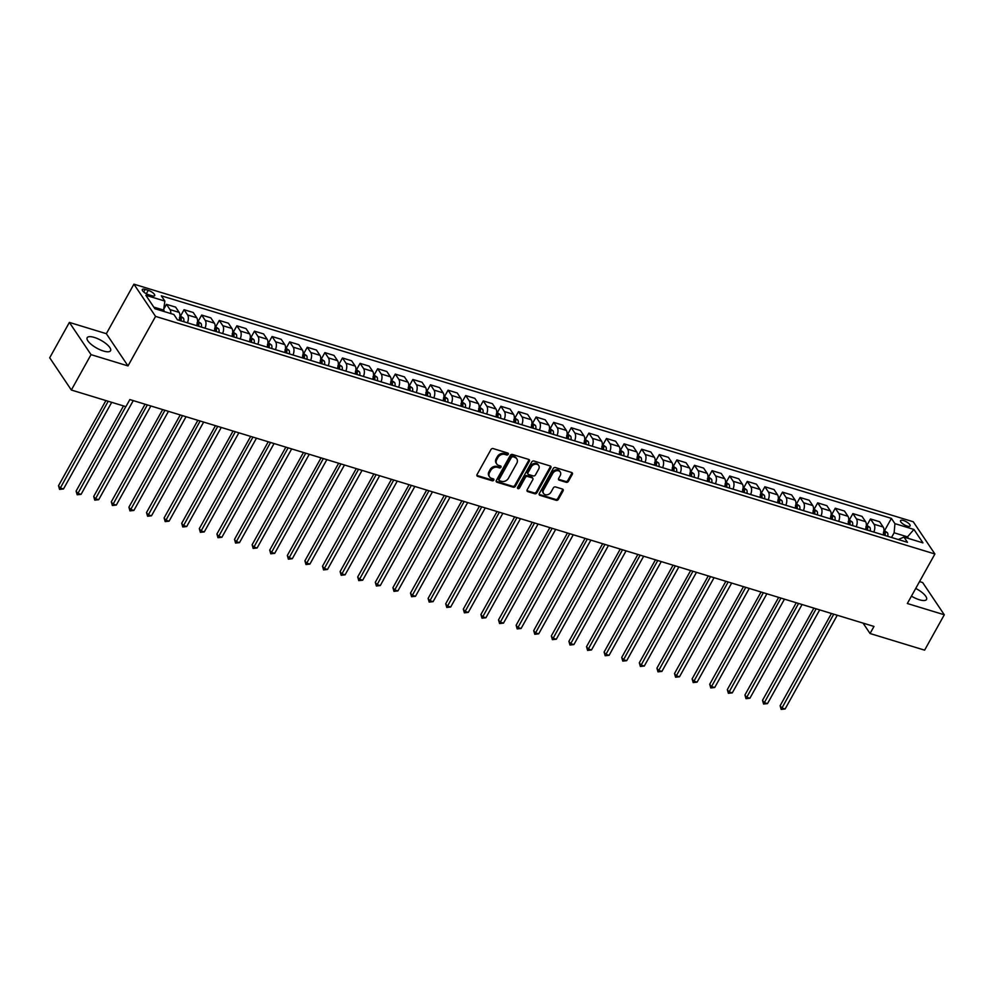 <?xml version="1.0" encoding="UTF-8"?>
<svg xmlns="http://www.w3.org/2000/svg" width="994" height="994" viewBox="0 0 994 994"><rect width="100%" height="100%" fill="white"/><g stroke="black" fill="none" stroke-linecap="round" stroke-linejoin="round"><path stroke-width="1.49" d="M508.232 454.32A1.18 0.932 146.1 0 0 507.81 453.053L493.123 448.58A1.69 1.329 146.1 0 0 490.961 449.549L477.058 474.536A1.69 1.329 146.1 0 0 477.667 476.35L492.353 480.823A1.18 0.932 146.1 0 0 493.434 478.884L491.533 478.3A5.392 4.262 146.1 0 1 489.533 476.871A5.392 4.262 146.1 0 1 489.582 472.51L490.738 470.435A5.392 4.262 146.1 0 1 497.634 467.329L499.535 467.913A1.18 0.932 146.1 0 0 500.616 465.975L498.715 465.391A5.392 4.262 146.1 0 1 496.714 463.949A5.392 4.262 146.1 0 1 496.764 459.601L497.932 457.513A5.392 4.262 146.1 0 1 504.828 454.42L506.729 455.003A1.18 0.932 146.1 0 0 508.232 454.32M496.714 463.949L496.13 463.08A5.392 4.262 146.1 0 1 496.18 458.731L497.348 456.644A5.392 4.262 146.1 0 1 504.244 453.55L506.145 454.121A1.18 0.932 146.1 0 0 507.785 453.053M476.859 475.393A1.69 1.329 146.1 0 0 477.083 475.48L491.769 479.953A1.18 0.932 146.1 0 0 493.409 478.872M489.533 476.871L488.949 475.989A5.392 4.262 146.1 0 1 488.998 471.641L490.154 469.553A5.392 4.262 146.1 0 1 497.05 466.459L498.951 467.043A1.18 0.932 146.1 0 0 500.591 465.962M911.436 596.139A13.382 4.436 29.1 0 0 919.388 599.767A13.382 4.436 29.1 0 0 926.52 599.481A13.382 4.436 29.1 0 0 915.735 588.436M94.306 337.426A13.382 4.436 29.1 0 0 87.174 337.712A13.382 4.436 29.1 0 0 91.386 344.52A13.382 4.436 29.1 0 0 103.426 351.019A13.382 4.436 29.1 0 0 110.558 350.733A13.382 4.436 29.1 0 0 106.346 343.924A13.382 4.436 29.1 0 0 94.306 337.426M903.447 520.508A5.492 1.814 29.1 0 0 900.527 520.62A5.492 1.814 29.1 0 0 902.254 523.416A5.492 1.814 29.1 0 0 907.199 526.074A5.492 1.814 29.1 0 0 910.119 525.963A5.492 1.814 29.1 0 0 908.392 523.167A5.492 1.814 29.1 0 0 903.447 520.508M566.245 482.326A1.69 1.329 146.1 0 0 568.394 481.357L572.308 474.337A1.69 1.329 146.1 0 0 571.699 472.535L555.385 467.553A1.69 1.329 146.1 0 0 553.236 468.522L539.32 493.521A1.69 1.329 146.1 0 0 539.928 495.335L556.23 500.305A1.69 1.329 146.1 0 0 558.392 499.336L563.101 490.862A1.69 1.329 146.1 0 0 562.492 489.06L555.522 486.923A1.69 1.329 146.1 0 0 553.36 487.892L551.024 492.092A4.51 3.566 146.1 0 1 547.284 494.776A4.51 3.566 146.1 0 1 543.581 493.484A4.51 3.566 146.1 0 1 543.631 489.843L552.788 473.392A4.51 3.566 146.1 0 1 556.528 470.709A4.51 3.566 146.1 0 1 560.231 472.001A4.51 3.566 146.1 0 1 560.181 475.641L558.653 478.387A1.69 1.329 146.1 0 0 559.262 480.189L566.245 482.326L565.661 481.444A1.69 1.329 146.1 0 0 567.81 480.487L571.712 473.467A1.69 1.329 146.1 0 0 571.91 472.622M907.336 603.507L944.3 614.777L924.619 650.151L870.048 633.513L873.987 626.444L129.841 399.576L125.903 406.658L71.344 390.021L91.038 354.647L127.99 365.916L155.561 316.403L934.907 553.993L907.336 603.507M529.317 461.241A1.69 1.329 146.1 0 0 528.709 459.427L512.407 454.457A1.69 1.329 146.1 0 0 510.245 455.426L496.329 480.425A1.69 1.329 146.1 0 0 496.938 482.227L513.252 487.197A1.69 1.329 146.1 0 0 515.401 486.24L529.317 461.241L528.733 460.371A1.69 1.329 146.1 0 0 528.932 459.514M533.89 461.005L550.204 465.975A1.69 1.329 146.1 0 1 550.813 467.789L536.897 492.788A1.69 1.329 146.1 0 1 534.747 493.757L527.764 491.62A1.69 1.329 146.1 0 1 527.155 489.818L532.796 479.68A1.69 1.329 146.1 0 0 532.188 477.865L527.553 476.461A1.69 1.329 146.1 0 0 525.404 477.418L519.527 487.979A1.18 0.932 146.1 0 1 517.588 487.383L531.74 461.974A1.69 1.329 146.1 0 1 533.89 461.005M148.777 294.796L151.871 295.74A5.318 1.764 29.1 0 0 154.704 295.628A5.318 1.764 29.1 0 0 153.026 292.919A5.318 1.764 29.1 0 0 148.243 290.335L145.149 289.391A5.318 1.764 29.1 0 0 142.316 289.502A5.318 1.764 29.1 0 0 143.993 292.211A5.318 1.764 29.1 0 0 148.777 294.796M155.561 316.403L133.904 284.172L913.25 521.763L934.907 553.993M884.648 530.51L891.394 518.383L161.326 295.814L164.867 301.083L145.857 295.293L154.865 308.712L173.875 314.502L177.417 319.77L907.485 542.339L903.944 537.071L898.29 539.543M891.394 518.383L894.935 523.652L913.946 529.454L922.954 542.873L903.944 537.071M127.99 365.916L106.346 333.686L69.381 322.416L91.038 354.647M69.381 322.416L49.7 357.79L71.344 390.021M944.3 614.777L922.656 582.546L919.537 581.589M106.346 333.686L133.904 284.172M863.065 623.114L870.048 633.513M164.867 301.083L163.451 311.321M164.06 310.227L153.784 307.096M906.888 537.965L907.497 536.872L894.128 532.796L891.519 537.481M908.578 538.487L907.497 536.872L913.946 529.454M164.221 308.364L166.47 304.338L170.011 309.606A6.859 3.529 107 0 1 170.757 313.557M179.541 318.54A4.548 2.336 107 0 1 179.392 320.366L178.97 320.242A6.859 3.529 107 0 0 179.156 312.389L175.627 307.121L166.47 304.338M180.635 315.881L184.064 309.706L187.605 314.974A6.859 3.529 107 0 1 187.419 322.826M197.135 323.907A4.548 2.336 107 0 1 196.986 325.734L196.576 325.61A6.859 3.529 107 0 0 196.762 317.757L193.221 312.489L184.064 309.706M198.228 321.248L201.67 315.061L205.211 320.341A6.859 3.529 107 0 1 205.025 328.194M214.741 329.275A4.548 2.336 107 0 1 214.592 331.101L214.17 330.977A6.859 3.529 107 0 0 214.356 323.125L210.827 317.856L201.67 315.061M215.835 326.616L219.276 320.428L222.805 325.697A6.859 3.529 107 0 1 222.619 333.549M232.335 334.643A4.548 2.336 107 0 1 232.186 336.469L231.776 336.332A6.859 3.529 107 0 0 231.962 328.492L228.421 323.224L219.276 320.428M233.428 331.971L236.87 325.796L240.411 331.064A6.859 3.529 107 0 1 240.225 338.917M249.941 339.998A4.548 2.336 107 0 1 249.792 341.824L249.37 341.7A6.859 3.529 107 0 0 249.569 333.86L246.027 328.592L236.87 325.796M251.035 337.339L254.476 331.164L258.005 336.432A6.859 3.529 107 0 1 257.819 344.284M267.535 345.365A4.548 2.336 107 0 1 267.386 347.192L266.976 347.068A6.859 3.529 107 0 0 267.162 339.227L263.621 333.947L254.476 331.164M268.628 342.706L272.07 336.531L275.611 341.799A6.859 3.529 107 0 1 275.425 349.652M285.141 350.733A4.548 2.336 107 0 1 284.992 352.559L284.582 352.435A6.859 3.529 107 0 0 284.769 344.595L281.227 339.314L272.07 336.531M286.235 348.074L289.676 341.899L293.218 347.167A6.859 3.529 107 0 1 293.019 355.02M302.748 356.101A4.548 2.336 107 0 1 302.586 357.927L302.176 357.803A6.859 3.529 107 0 0 302.362 349.95L298.821 344.682L289.676 341.899M303.829 353.442L307.27 347.254L310.811 352.535A6.859 3.529 107 0 1 310.625 360.387M320.341 361.468A4.548 2.336 107 0 1 320.192 363.295L319.782 363.17A6.859 3.529 107 0 0 319.969 355.318L316.427 350.05L307.27 347.254M321.435 358.809L324.876 352.621L328.418 357.902A6.859 3.529 107 0 1 328.219 365.755M337.948 366.836A4.548 2.336 107 0 1 337.798 368.662L337.376 368.526A6.859 3.529 107 0 0 337.562 360.685L334.021 355.417L324.876 352.621M339.029 364.164L342.47 357.989L346.011 363.257A6.859 3.529 107 0 1 345.825 371.11M354.97 373.906A6.859 3.529 107 0 0 355.169 366.053L351.627 360.785L342.47 357.989M356.635 369.532L360.077 363.357L363.618 368.625A6.859 3.529 107 0 1 363.419 376.477M373.148 377.558A4.548 2.336 107 0 1 372.998 379.385L372.576 379.261A6.859 3.529 107 0 0 372.762 371.421L369.221 366.152L360.077 363.357M374.229 374.9L377.67 368.724L381.211 373.993A6.859 3.529 107 0 1 381.025 381.845M390.17 384.641A6.859 3.529 107 0 0 390.369 376.788L386.828 371.507L377.67 368.724M391.835 380.267L395.277 374.092L398.818 379.36A6.859 3.529 107 0 1 398.619 387.213M408.348 388.294A4.548 2.336 107 0 1 408.199 390.12L407.776 389.996A6.859 3.529 107 0 0 407.962 382.143L404.421 376.875L395.277 374.092M409.441 385.635L412.87 379.459L416.411 384.728A6.859 3.529 107 0 1 416.225 392.58M425.941 393.661A4.548 2.336 107 0 1 425.792 395.488L425.382 395.363A6.859 3.529 107 0 0 425.569 387.511L422.028 382.243L412.87 379.459M427.035 391.002L430.477 384.815L434.018 390.095A6.859 3.529 107 0 1 433.819 397.948M443.548 399.029A4.548 2.336 107 0 1 443.399 400.855L442.976 400.731A6.859 3.529 107 0 0 443.162 392.878L439.621 387.61L430.477 384.815M444.641 396.37L448.07 390.182L451.611 395.45A6.859 3.529 107 0 1 451.425 403.303M461.141 404.396A4.548 2.336 107 0 1 460.992 406.223L460.582 406.086A6.859 3.529 107 0 0 460.769 398.246L457.228 392.978L448.07 390.182M462.235 401.725L465.677 395.55L469.218 400.818A6.859 3.529 107 0 1 469.019 408.671M478.748 409.752A4.548 2.336 107 0 1 478.599 411.578L478.176 411.454A6.859 3.529 107 0 0 478.362 403.614L474.834 398.346L465.677 395.55M479.841 407.093L483.27 400.917L486.811 406.186A6.859 3.529 107 0 1 486.625 414.038M495.782 416.834A6.859 3.529 107 0 0 495.969 408.981L492.428 403.701L483.27 400.917M497.435 412.46L500.877 406.285L504.418 411.553A6.859 3.529 107 0 1 504.231 419.406M513.948 420.487A4.548 2.336 107 0 1 513.799 422.313L513.376 422.189A6.859 3.529 107 0 0 513.563 414.349L510.034 409.068L500.877 406.285M515.041 417.828L518.483 411.653L522.012 416.921A6.859 3.529 107 0 1 521.825 424.773M531.542 425.854A4.548 2.336 107 0 1 531.392 427.681L530.982 427.557A6.859 3.529 107 0 0 531.169 419.704L527.628 414.436L518.483 411.653M532.635 423.195L536.077 417.008L539.618 422.288A6.859 3.529 107 0 1 539.431 430.141M549.148 431.222A4.548 2.336 107 0 1 548.999 433.049L548.576 432.924A6.859 3.529 107 0 0 548.775 425.072L545.234 419.803L536.077 417.008M550.241 428.563L553.683 422.375L557.212 427.644A6.859 3.529 107 0 1 557.025 435.509M566.754 436.59A4.548 2.336 107 0 1 566.592 438.416L566.182 438.279A6.859 3.529 107 0 0 566.369 430.439L562.828 425.171L553.683 422.375M567.835 433.918L571.277 427.743L574.818 433.011A6.859 3.529 107 0 1 574.631 440.864M584.348 441.945A4.548 2.336 107 0 1 584.199 443.771L583.789 443.647A6.859 3.529 107 0 0 583.975 435.807L580.434 430.539L571.277 427.743M585.441 439.286L588.883 433.111L592.424 438.379A6.859 3.529 107 0 1 592.225 446.231M601.954 447.312A4.548 2.336 107 0 1 601.792 449.139L601.382 449.015A6.859 3.529 107 0 0 601.569 441.174L598.028 435.906L588.883 433.111M603.035 444.653L606.477 438.478L610.018 443.746A6.859 3.529 107 0 1 609.831 451.599M618.976 454.395A6.859 3.529 107 0 0 619.175 446.542L615.634 441.261L606.477 438.478M620.641 450.021L624.083 443.846L627.624 449.114A6.859 3.529 107 0 1 627.425 456.967M637.154 458.048A4.548 2.336 107 0 1 637.005 459.874L636.582 459.75A6.859 3.529 107 0 0 636.769 451.897L633.228 446.629L624.083 443.846M638.235 455.389L641.677 449.201L645.218 454.482A6.859 3.529 107 0 1 645.031 462.334M654.748 463.415A4.548 2.336 107 0 1 654.599 465.242L654.189 465.117A6.859 3.529 107 0 0 654.375 457.265L650.834 451.997L641.677 449.201M655.841 460.756L659.283 454.569L662.824 459.849A6.859 3.529 107 0 1 662.625 467.702M672.354 468.783A4.548 2.336 107 0 1 672.205 470.609L671.782 470.485A6.859 3.529 107 0 0 671.969 462.632L668.428 457.364L659.283 454.569M673.435 466.124L676.877 459.936L680.418 465.204A6.859 3.529 107 0 1 680.231 473.057M689.376 475.853A6.859 3.529 107 0 0 689.575 468L686.034 462.732L676.877 459.936M691.041 471.479L694.483 465.304L698.024 470.572A6.859 3.529 107 0 1 697.825 478.425M707.554 479.506A4.548 2.336 107 0 1 707.405 481.332L706.982 481.208A6.859 3.529 107 0 0 707.169 473.368L703.628 468.099L694.483 465.304M708.647 476.847L712.077 470.671L715.618 475.94A6.859 3.529 107 0 1 715.431 483.792M725.148 484.873A4.548 2.336 107 0 1 724.999 486.7L724.589 486.575A6.859 3.529 107 0 0 724.775 478.735L721.234 473.455L712.077 470.671M726.241 482.214L729.683 476.039L733.224 481.307A6.859 3.529 107 0 1 733.025 489.16M742.754 490.241A4.548 2.336 107 0 1 742.605 492.067L742.183 491.943A6.859 3.529 107 0 0 742.369 484.09L738.828 478.822L729.683 476.039M743.847 487.582L747.277 481.407L750.818 486.675A6.859 3.529 107 0 1 750.632 494.527M760.348 495.608A4.548 2.336 107 0 1 760.199 497.435L759.789 497.311A6.859 3.529 107 0 0 759.975 489.458L756.434 484.19L747.277 481.407M761.441 492.949L764.883 486.762L768.424 492.042A6.859 3.529 107 0 1 768.225 499.895M777.954 500.976A4.548 2.336 107 0 1 777.805 502.802L777.383 502.678A6.859 3.529 107 0 0 777.569 494.826L774.04 489.557L764.883 486.762M779.048 498.317L782.477 492.129L786.018 497.398A6.859 3.529 107 0 1 785.832 505.263M795.548 506.344A4.548 2.336 107 0 1 795.399 508.17L794.989 508.033A6.859 3.529 107 0 0 795.175 500.193L791.634 494.925L782.477 492.129M796.641 503.672L800.083 497.497L803.624 502.765A6.859 3.529 107 0 1 803.438 510.618M813.154 511.699A4.548 2.336 107 0 1 813.005 513.525L812.583 513.401A6.859 3.529 107 0 0 812.769 505.561L809.24 500.293L800.083 497.497M814.248 509.04L817.689 502.865L821.218 508.133A6.859 3.529 107 0 1 821.032 515.985M830.189 518.781A6.859 3.529 107 0 0 830.375 510.928L826.834 505.66L817.689 502.865M831.841 514.407L835.283 508.232L838.824 513.5A6.859 3.529 107 0 1 838.638 521.353M848.354 522.434A4.548 2.336 107 0 1 848.205 524.26L847.783 524.136A6.859 3.529 107 0 0 847.981 516.296L844.44 511.015L835.283 508.232M849.448 519.775L852.889 513.6L856.418 518.868A6.859 3.529 107 0 1 856.232 526.721M865.96 527.802A4.548 2.336 107 0 1 865.799 529.628L865.389 529.504A6.859 3.529 107 0 0 865.575 521.651L862.034 516.383L852.889 513.6M867.041 525.143L870.483 518.955L874.024 524.236A6.859 3.529 107 0 1 873.838 532.088M883.554 533.169A4.548 2.336 107 0 1 883.405 534.996L882.995 534.871A6.859 3.529 107 0 0 883.181 527.019L879.64 521.751L870.483 518.955M894.128 532.796L894.935 523.652M496.143 481.27A1.69 1.329 146.1 0 0 496.354 481.357L512.668 486.327A1.69 1.329 146.1 0 0 514.817 485.358L528.733 460.371M512.842 456.867A1.18 0.932 146.1 0 0 511.326 457.538L499.125 479.481A1.18 0.932 146.1 0 0 499.547 480.748L501.548 481.357A5.392 4.262 146.1 0 0 508.443 478.263L516.793 463.266A5.392 4.262 146.1 0 0 516.843 458.917A5.392 4.262 146.1 0 0 514.842 457.476L512.258 455.998A1.18 0.932 146.1 0 0 510.742 456.668L511.326 457.538M499.112 480.437L498.528 479.568A1.18 0.932 146.1 0 1 498.528 478.611L510.742 456.668M516.843 458.917L516.259 458.048A5.392 4.262 146.1 0 0 514.258 456.606L514.842 457.476M512.258 455.998L514.258 456.606M526.957 490.663A1.69 1.329 146.1 0 0 527.18 490.75L534.163 492.887A1.69 1.329 146.1 0 0 536.313 491.918L550.229 466.919A1.69 1.329 146.1 0 0 550.428 466.074M532.809 478.313L532.225 477.443A1.69 1.329 146.1 0 0 531.604 476.996L526.969 475.579A1.69 1.329 146.1 0 0 524.82 476.548L518.943 487.11L519.527 487.979M517.464 487.793A1.18 0.932 146.1 0 0 518.943 487.11M538.649 469.156A4.51 3.566 146.1 0 0 538.698 465.515A4.51 3.566 146.1 0 0 534.996 464.235A4.51 3.566 146.1 0 0 531.256 466.907L528.025 472.697A1.69 1.329 146.1 0 0 528.634 474.511L533.269 475.927A1.69 1.329 146.1 0 0 535.431 474.958L538.649 469.156M538.698 465.515L538.114 464.645A4.51 3.566 146.1 0 0 534.412 463.353A4.51 3.566 146.1 0 0 530.672 466.037L531.256 466.907M528.013 474.063L527.429 473.194A1.69 1.329 146.1 0 1 527.441 471.827L530.672 466.037M558.454 479.232A1.69 1.329 146.1 0 0 558.678 479.319L565.661 481.444M560.231 472.001L559.647 471.131A4.51 3.566 146.1 0 0 555.944 469.839A4.51 3.566 146.1 0 0 552.204 472.51L552.788 473.392M543.581 493.484L542.997 492.614A4.51 3.566 146.1 0 1 543.047 488.973L552.204 472.51M539.121 494.378A1.69 1.329 146.1 0 0 539.344 494.465L555.646 499.435A1.69 1.329 146.1 0 0 557.808 498.466L562.517 489.992A1.69 1.329 146.1 0 0 562.716 489.147M164.519 311.656L163.662 310.936M105.911 400.557L58.509 485.731L59.975 487.905L63.492 488.973L111.713 402.334M108.197 401.253L59.565 489.408L58.509 485.731M63.492 488.973L59.565 489.408M179.939 315.67L183.43 318.117A4.548 2.336 107 0 1 183.753 321.696L181.082 320.888A4.548 2.336 -73 0 0 181.094 318.13L179.405 317.62M123.517 405.925L76.103 491.098L77.569 493.272L81.086 494.341L133.258 400.619M181.094 318.13L179.964 320.167A2.311 1.193 107 0 1 179.939 320.54M125.803 406.621L77.159 494.776L76.103 491.098M81.086 494.341L77.159 494.776M197.533 321.037L201.024 323.485A4.548 2.336 107 0 1 201.36 327.063L198.676 326.243A4.548 2.336 -73 0 0 198.701 323.497L197.011 322.975M145.049 404.21L93.709 496.453L95.175 498.64L98.692 499.709L150.852 405.987M198.701 323.497L197.557 325.535A2.311 1.193 107 0 1 197.545 325.908M147.336 404.918L94.765 500.144L93.709 496.453M98.692 499.709L94.765 500.144M215.139 326.392L218.63 328.852A4.548 2.336 107 0 1 218.953 332.431L216.282 331.611A4.548 2.336 -73 0 0 216.294 328.865L214.605 328.343M162.656 409.578L111.303 501.821L112.769 503.995L116.298 505.076L168.458 411.354M216.294 328.865L215.164 330.903A2.311 1.193 107 0 1 215.139 331.275M164.942 410.273L112.359 505.511L111.303 501.821M116.298 505.076L112.359 505.511M232.733 331.76L236.224 334.22A4.548 2.336 107 0 1 236.56 337.798L233.876 336.978A4.548 2.336 -73 0 0 233.901 334.232L232.211 333.711M180.249 414.945L128.909 507.188L130.376 509.363L133.892 510.444L186.052 416.722M233.901 334.232L232.758 336.258A2.311 1.193 107 0 1 232.745 336.643M182.536 415.641L129.965 510.879L128.909 507.188M133.892 510.444L129.965 510.879M250.339 337.128L253.83 339.575A4.548 2.336 107 0 1 254.153 343.166L251.482 342.346A4.548 2.336 -73 0 0 251.494 339.588L249.805 339.078M197.856 420.313L146.516 512.556L147.969 514.73L151.498 515.811L203.658 422.077M251.494 339.588L250.364 341.625A2.311 1.193 107 0 1 250.339 342.011M200.142 421.009L147.572 516.246L146.516 512.556M151.498 515.811L147.572 516.246M267.933 342.495L271.437 344.943A4.548 2.336 107 0 1 271.76 348.521L269.076 347.714A4.548 2.336 -73 0 0 269.101 344.955L267.411 344.446M215.45 425.68L164.109 517.924L165.576 520.098L169.092 521.167L221.264 427.445M269.101 344.955L267.97 346.993A2.311 1.193 107 0 1 267.945 347.378M217.736 426.376L165.166 521.601L164.109 517.924M169.092 521.167L165.166 521.601M285.539 347.863L289.03 350.31A4.548 2.336 107 0 1 289.353 353.889L289.353 353.901M233.056 431.048L181.716 523.291L183.169 525.466L186.698 526.534L238.858 432.812M289.353 353.889L286.682 353.081A4.548 2.336 -73 0 0 286.694 350.323L285.005 349.813M286.694 350.323L285.564 352.361A2.311 1.193 107 0 1 285.539 352.733M235.342 431.744L182.772 526.969L181.716 523.291M186.698 526.534L182.772 526.969M303.133 353.23L306.637 355.678A4.548 2.336 107 0 1 306.96 359.256L304.276 358.436A4.548 2.336 -73 0 0 304.301 355.69L302.611 355.181M250.65 436.416L199.309 528.646L200.776 530.833L204.292 531.902L256.464 438.18M304.301 355.69L303.17 357.728A2.311 1.193 107 0 1 303.145 358.101M252.936 437.111L200.366 532.337L199.309 528.646M204.292 531.902L200.366 532.337M320.739 358.598L324.23 361.046A4.548 2.336 107 0 1 324.553 364.624L321.882 363.804A4.548 2.336 -73 0 0 321.894 361.058L320.205 360.536M268.256 441.771L216.916 534.014L218.369 536.201L221.898 537.269L274.058 443.548M321.894 361.058L320.764 363.096A2.311 1.193 107 0 1 320.751 363.469M270.542 442.479L217.972 537.704L216.916 534.014M221.898 537.269L217.972 537.704M338.333 363.953L341.837 366.413A4.548 2.336 107 0 1 342.16 369.992L339.476 369.172A4.548 2.336 -73 0 0 339.501 366.426L337.811 365.904M285.85 447.138L234.509 539.382L235.976 541.556L239.492 542.637L291.664 448.915M339.501 366.426L338.37 368.463A2.311 1.193 107 0 1 338.345 368.836M288.136 447.834L235.566 543.072L234.509 539.382M239.492 542.637L235.566 543.072M355.939 369.321L359.43 371.781A4.548 2.336 107 0 1 359.753 375.359L357.082 374.539A4.548 2.336 -73 0 0 357.094 371.793L355.405 371.271M303.456 452.506L252.116 544.749L253.569 546.924L257.098 548.005L309.258 454.283M355.541 372.191A4.548 2.336 107 0 1 355.392 374.017L355.392 374.03M357.094 371.793L355.964 373.819A2.311 1.193 107 0 1 355.951 374.204M305.742 453.202L253.172 548.439L252.116 544.749M257.098 548.005L253.172 548.439M373.545 374.688L377.037 377.136A4.548 2.336 107 0 1 377.36 380.714L374.688 379.907A4.548 2.336 -73 0 0 374.701 377.148L373.011 376.639M321.05 457.874L269.709 550.117L271.176 552.291L274.692 553.36L326.864 459.638M374.701 377.148L373.57 379.186A2.311 1.193 107 0 1 373.545 379.571M323.336 458.569L270.766 553.795L269.709 550.117M274.692 553.36L270.766 553.795M391.139 380.056L394.63 382.504A4.548 2.336 107 0 1 394.953 386.082L392.282 385.274A4.548 2.336 -73 0 0 392.295 382.516L390.605 382.007M338.656 463.241L287.316 555.484L288.769 557.659L292.298 558.727L344.458 465.006M390.741 382.926A4.548 2.336 107 0 1 390.592 384.753L390.182 384.628M392.295 382.516L391.164 384.554A2.311 1.193 107 0 1 391.151 384.939M340.942 463.937L288.372 559.162L287.316 555.484M292.298 558.727L288.372 559.162M408.745 385.423L412.237 387.871A4.548 2.336 107 0 1 412.56 391.45L409.888 390.63A4.548 2.336 -73 0 0 409.901 387.884L408.211 387.374M356.25 468.609L304.909 560.84L306.376 563.026L309.892 564.095L362.064 470.373M409.901 387.884L408.77 389.921A2.311 1.193 107 0 1 408.745 390.294M358.536 469.305L305.966 564.53L304.909 560.84M309.892 564.095L305.966 564.53M426.339 390.791L429.83 393.239A4.548 2.336 107 0 1 430.153 396.817L430.153 396.83M373.856 473.964L322.516 566.207L323.982 568.394L327.498 569.463L379.658 475.741M430.153 396.817L427.482 395.997A4.548 2.336 -73 0 0 427.495 393.251L425.805 392.729M427.495 393.251L426.364 395.289A2.311 1.193 107 0 1 426.351 395.662M376.142 474.672L323.572 569.897L322.516 566.207M327.498 569.463L323.572 569.897M443.945 396.146L447.437 398.606A4.548 2.336 107 0 1 447.76 402.185L445.088 401.365A4.548 2.336 -73 0 0 445.101 398.619L443.411 398.097M391.45 479.332L340.11 571.575L341.576 573.749L345.092 574.83L397.265 481.108M445.101 398.619L443.97 400.657A2.311 1.193 107 0 1 443.945 401.029M393.736 480.027L341.166 575.265L340.11 571.575M345.092 574.83L341.166 575.265M461.539 401.514L465.03 403.974A4.548 2.336 107 0 1 465.366 407.552L462.682 406.732A4.548 2.336 -73 0 0 462.707 403.986L461.017 403.465M409.056 484.699L357.716 576.942L359.182 579.117L362.698 580.198L414.858 486.476M462.707 403.986L461.564 406.012A2.311 1.193 107 0 1 461.551 406.397M411.342 485.395L358.772 580.633L357.716 576.942M362.698 580.198L358.772 580.633M479.145 406.881L482.637 409.329A4.548 2.336 107 0 1 482.96 412.92L480.288 412.1A4.548 2.336 -73 0 0 480.301 409.342L478.611 408.832M426.65 490.067L375.31 582.31L376.776 584.484L380.292 585.565L432.465 491.831M480.301 409.342L479.17 411.379A2.311 1.193 107 0 1 479.145 411.764M428.948 490.763L376.366 586L375.31 582.31M380.292 585.565L376.366 586M496.739 412.249L500.231 414.697A4.548 2.336 107 0 1 500.566 418.275L497.882 417.468A4.548 2.336 -73 0 0 497.907 414.709L496.217 414.2M444.256 495.434L392.916 587.678L394.382 589.852L397.898 590.921L450.058 497.199M496.341 415.119A4.548 2.336 107 0 1 496.192 416.946L496.192 416.958M497.907 414.709L496.764 416.747A2.311 1.193 107 0 1 496.751 417.132M446.542 496.13L393.972 591.355L392.916 587.678M397.898 590.921L393.972 591.355M514.345 417.617L517.837 420.064A4.548 2.336 107 0 1 518.16 423.643L515.488 422.835A4.548 2.336 -73 0 0 515.501 420.077L513.811 419.567M461.862 500.802L410.51 593.045L411.976 595.22L415.504 596.288L467.665 502.566M515.501 420.077L514.37 422.115A2.311 1.193 107 0 1 514.345 422.487M464.148 501.498L411.566 596.723L410.51 593.045M415.504 596.288L411.566 596.723M531.939 422.984L535.431 425.432A4.548 2.336 107 0 1 535.766 429.01L533.082 428.19A4.548 2.336 -73 0 0 533.107 425.444L531.417 424.935M479.456 506.17L428.116 598.4L429.582 600.587L433.098 601.656L485.258 507.934M533.107 425.444L531.964 427.482A2.311 1.193 107 0 1 531.952 427.855M481.742 506.865L429.172 602.091L428.116 598.4M433.098 601.656L429.172 602.091M549.545 428.352L553.037 430.8A4.548 2.336 107 0 1 553.36 434.378L550.688 433.558A4.548 2.336 -73 0 0 550.701 430.812L549.011 430.29M497.062 511.525L445.722 603.768L447.176 605.955L450.704 607.023L502.865 513.302M550.701 430.812L549.57 432.85A2.311 1.193 107 0 1 549.545 433.222M499.348 512.221L446.778 607.458L445.722 603.768M450.704 607.023L446.778 607.458M567.139 433.707L570.643 436.167A4.548 2.336 107 0 1 570.966 439.746L568.282 438.926A4.548 2.336 -73 0 0 568.307 436.18L566.617 435.658M514.656 516.892L463.316 609.136L464.782 611.31L468.298 612.391L520.471 518.669M568.307 436.18L567.176 438.217A2.311 1.193 107 0 1 567.152 438.59M516.942 517.588L464.372 612.826L463.316 609.136M468.298 612.391L464.372 612.826M584.745 439.075L588.237 441.535A4.548 2.336 107 0 1 588.56 445.113L585.888 444.293A4.548 2.336 -73 0 0 585.901 441.547L584.211 441.025M532.262 522.26L480.922 614.503L482.376 616.678L485.904 617.759L538.065 524.037M585.901 441.547L584.77 443.572A2.311 1.193 107 0 1 584.745 443.958M534.548 522.956L481.978 618.193L480.922 614.503M485.904 617.759L481.978 618.193M602.339 444.442L605.843 446.89A4.548 2.336 107 0 1 606.166 450.468L603.482 449.661A4.548 2.336 -73 0 0 603.507 446.902L601.817 446.393M549.856 527.628L498.516 619.871L499.982 622.045L503.498 623.114L555.671 529.392M603.507 446.902L602.376 448.94A2.311 1.193 107 0 1 602.352 449.325M552.142 528.323L499.572 623.549L498.516 619.871M503.498 623.114L499.572 623.549M619.945 449.81L623.437 452.258A4.548 2.336 107 0 1 623.76 455.836L623.76 455.848M567.462 532.995L516.122 625.238L517.576 627.413L521.104 628.481L573.265 534.76M619.548 452.68A4.548 2.336 107 0 1 619.399 454.507L618.989 454.382M623.76 455.836L621.088 455.028A4.548 2.336 -73 0 0 621.101 452.27L619.411 451.761M621.101 452.27L619.97 454.308A2.311 1.193 107 0 1 619.958 454.68M569.748 533.691L517.178 628.916L516.122 625.238M521.104 628.481L517.178 628.916M637.539 455.177L641.043 457.625A4.548 2.336 107 0 1 641.366 461.204L638.695 460.384A4.548 2.336 -73 0 0 638.707 457.638L637.017 457.128M585.056 538.363L533.716 630.594L535.182 632.78L538.698 633.849L590.871 540.127M638.707 457.638L637.576 459.675A2.311 1.193 107 0 1 637.552 460.048M587.342 539.059L534.772 634.284L533.716 630.594M538.698 633.849L534.772 634.284M655.145 460.545L658.637 462.993A4.548 2.336 107 0 1 658.96 466.571L656.288 465.751A4.548 2.336 -73 0 0 656.301 463.005L654.611 462.483M602.662 543.718L551.322 635.961L552.776 638.148L556.305 639.217L608.465 545.495M656.301 463.005L655.17 465.043A2.311 1.193 107 0 1 655.158 465.416M604.948 544.426L552.378 639.651L551.322 635.961M556.305 639.217L552.378 639.651M672.752 465.9L676.243 468.36A4.548 2.336 107 0 1 676.566 471.939L673.895 471.119A4.548 2.336 -73 0 0 673.907 468.373L672.217 467.851M620.256 549.086L568.916 641.329L570.382 643.503L573.898 644.584L626.071 550.862M673.907 468.373L672.776 470.411A2.311 1.193 107 0 1 672.752 470.783M622.542 549.781L569.972 645.019L568.916 641.329M573.898 644.584L569.972 645.019M690.345 471.268L693.837 473.728A4.548 2.336 107 0 1 694.16 477.306L691.489 476.486A4.548 2.336 -73 0 0 691.501 473.74L689.811 473.219M637.862 554.453L586.522 646.696L587.988 648.871L591.505 649.952L643.665 556.23M689.948 474.138A4.548 2.336 107 0 1 689.799 475.977L689.389 475.84M691.501 473.74L690.37 475.766A2.311 1.193 107 0 1 690.358 476.151M640.148 555.149L587.578 650.387L586.522 646.696M591.505 649.952L587.578 650.387M707.952 476.635L711.443 479.083A4.548 2.336 107 0 1 711.766 482.662L709.095 481.854A4.548 2.336 -73 0 0 709.107 479.096L707.417 478.586M655.456 559.821L604.116 652.064L605.582 654.238L609.098 655.319L661.271 561.585M709.107 479.096L707.976 481.133A2.311 1.193 107 0 1 707.952 481.518M657.742 560.517L605.172 655.742L604.116 652.064M609.098 655.319L605.172 655.742M725.545 482.003L729.037 484.451A4.548 2.336 107 0 1 729.36 488.029L726.689 487.222A4.548 2.336 -73 0 0 726.701 484.463L725.011 483.954M673.062 565.188L621.722 657.432L623.188 659.606L626.705 660.675L678.865 566.953M726.701 484.463L725.57 486.501A2.311 1.193 107 0 1 725.558 486.886M675.348 565.884L622.778 661.109L621.722 657.432M626.705 660.675L622.778 661.109M743.152 487.371L746.643 489.818A4.548 2.336 107 0 1 746.966 493.397L744.295 492.589A4.548 2.336 -73 0 0 744.307 489.831L742.617 489.321M690.656 570.556L639.316 662.799L640.782 664.974L644.298 666.042L696.471 572.32M744.307 489.831L743.177 491.868A2.311 1.193 107 0 1 743.152 492.241M692.942 571.252L640.372 666.477L639.316 662.799M644.298 666.042L640.372 666.477M760.745 492.738L764.237 495.186A4.548 2.336 107 0 1 764.572 498.764L764.56 498.777M708.262 575.924L656.922 668.154L658.388 670.341L661.905 671.41L714.065 577.688M764.572 498.764L761.889 497.944A4.548 2.336 -73 0 0 761.913 495.198L760.224 494.689M761.913 495.198L760.77 497.236A2.311 1.193 107 0 1 760.758 497.609M710.548 576.619L657.978 671.845L656.922 668.154M661.905 671.41L657.978 671.845M778.352 498.106L781.843 500.554A4.548 2.336 107 0 1 782.166 504.132L779.495 503.312A4.548 2.336 -73 0 0 779.507 500.566L777.817 500.044M725.869 581.279L674.516 673.522L675.982 675.709L679.498 676.777L731.671 583.056M779.507 500.566L778.377 502.604A2.311 1.193 107 0 1 778.352 502.976M728.155 581.975L675.572 677.212L674.516 673.522M679.498 676.777L675.572 677.212M795.946 503.461L799.437 505.921A4.548 2.336 107 0 1 799.772 509.5L799.76 509.5M743.462 586.646L692.122 678.89L693.588 681.064L697.105 682.145L749.265 588.423M799.772 509.5L797.089 508.679A4.548 2.336 -73 0 0 797.113 505.934L795.424 505.412M797.113 505.934L795.97 507.959A2.311 1.193 107 0 1 795.958 508.344M745.749 587.342L693.178 682.58L692.122 678.89M697.105 682.145L693.178 682.58M813.552 508.829L817.043 511.289A4.548 2.336 107 0 1 817.366 514.867L814.695 514.047A4.548 2.336 -73 0 0 814.707 511.289L813.017 510.779M761.069 592.014L709.716 684.257L711.182 686.432L714.711 687.513L766.871 593.791M814.707 511.289L813.577 513.326A2.311 1.193 107 0 1 813.552 513.712M763.355 592.71L710.772 687.947L709.716 684.257M714.711 687.513L710.772 687.947M831.146 514.196L834.637 516.644A4.548 2.336 107 0 1 834.972 520.222L832.289 519.415A4.548 2.336 -73 0 0 832.313 516.656L830.624 516.147M778.662 597.382L727.322 689.625L728.788 691.799L732.305 692.868L784.465 599.146M830.748 517.066A4.548 2.336 107 0 1 830.599 518.893L830.599 518.905M832.313 516.656L831.17 518.694A2.311 1.193 107 0 1 831.158 519.079M780.949 598.077L728.378 693.303L727.322 689.625M732.305 692.868L728.378 693.303M848.752 519.564L852.243 522.012A4.548 2.336 107 0 1 852.566 525.59L849.895 524.782A4.548 2.336 -73 0 0 849.907 522.024L848.217 521.515M796.269 602.749L744.928 694.992L746.382 697.167L749.911 698.235L802.071 604.514M849.907 522.024L848.777 524.062A2.311 1.193 107 0 1 848.752 524.434M798.555 603.445L745.985 698.67L744.928 694.992M749.911 698.235L745.985 698.67M866.346 524.931L869.849 527.379A4.548 2.336 107 0 1 870.172 530.958L867.489 530.137A4.548 2.336 -73 0 0 867.514 527.392L865.824 526.882M813.862 608.117L762.522 700.348L763.988 702.534L767.505 703.603L819.677 609.881M867.514 527.392L866.383 529.429A2.311 1.193 107 0 1 866.358 529.802M816.149 608.813L763.578 704.038L762.522 700.348M767.505 703.603L763.578 704.038M883.952 530.299L887.443 532.747A4.548 2.336 107 0 1 887.766 536.325L885.095 535.505A4.548 2.336 -73 0 0 885.107 532.759L883.417 532.237M831.469 613.472L780.128 705.715L781.582 707.902L785.111 708.971L837.271 615.249M885.107 532.759L883.977 534.797A2.311 1.193 107 0 1 883.952 535.17M833.755 614.18L781.185 709.405L780.128 705.715M785.111 708.971L781.185 709.405M179.156 312.389L170.011 309.606M196.762 317.757L187.605 314.974M214.356 323.125L205.211 320.341M231.962 328.492L222.805 325.697M249.569 333.86L240.411 331.064M267.162 339.227L258.005 336.432M284.769 344.595L275.611 341.799M302.362 349.95L293.218 347.167M319.969 355.318L310.811 352.535M337.562 360.685L328.418 357.902M355.169 366.053L346.011 363.257M372.762 371.421L363.618 368.625M390.369 376.788L381.211 373.993M407.962 382.143L398.818 379.36M425.569 387.511L416.411 384.728M443.162 392.878L434.018 390.095M460.769 398.246L451.611 395.45M478.362 403.614L469.218 400.818M495.969 408.981L486.811 406.186M513.563 414.349L504.418 411.553M531.169 419.704L522.012 416.921M548.775 425.072L539.618 422.288M566.369 430.439L557.212 427.644M583.975 435.807L574.818 433.011M601.569 441.174L592.424 438.379M619.175 446.542L610.018 443.746M636.769 451.897L627.624 449.114M654.375 457.265L645.218 454.482M671.969 462.632L662.824 459.849M689.575 468L680.418 465.204M707.169 473.368L698.024 470.572M724.775 478.735L715.618 475.94M742.369 484.09L733.224 481.307M759.975 489.458L750.818 486.675M777.569 494.826L768.424 492.042M795.175 500.193L786.018 497.398M812.769 505.561L803.624 502.765M830.375 510.928L821.218 508.133M847.981 516.296L838.824 513.5M865.575 521.651L856.418 518.868M883.181 527.019L874.024 524.236M143.708 291.975L145.149 289.391M146.342 293.764L148.243 290.335M504.244 453.55L504.828 454.42M497.348 456.644L497.932 457.513M496.18 458.731L496.764 459.601M498.951 467.043L499.535 467.913M497.05 466.459L497.634 467.329M490.154 469.553L490.738 470.435M488.998 471.641L489.582 472.51M491.769 479.953L492.353 480.823M477.083 475.48L477.667 476.35M506.145 454.121L506.729 455.003M514.817 485.358L515.401 486.24M512.668 486.327L513.252 487.197M496.354 481.357L496.938 482.227M498.528 478.611L499.125 479.481M550.229 466.919L550.813 467.789M536.313 491.918L536.897 492.788M534.163 492.887L534.747 493.757M527.18 490.75L527.764 491.62M531.604 476.996L532.188 477.865M526.969 475.579L527.553 476.461M524.82 476.548L525.404 477.418M527.441 471.827L528.025 472.697M558.678 479.319L559.262 480.189M543.047 488.973L543.631 489.843M562.517 489.992L563.101 490.862M557.808 498.466L558.392 499.336M555.646 499.435L556.23 500.305M539.344 494.465L539.928 495.335M571.712 473.467L572.308 474.337M567.81 480.487L568.394 481.357M183.368 318.068L179.839 316.987M200.962 323.435L197.446 322.354M218.568 328.79L215.039 327.722M236.162 334.158L232.646 333.089M253.768 339.526L250.239 338.457M271.362 344.893L267.846 343.812M288.968 350.261L285.44 349.18M306.562 355.628L303.046 354.547M324.168 360.984L320.64 359.915M341.762 366.351L338.246 365.283M359.368 371.719L355.84 370.65M376.974 377.086L373.446 376.018M394.568 382.454L391.052 381.373M412.175 387.822L408.646 386.741M429.768 393.189L426.252 392.108M447.375 398.544L443.846 397.476M464.968 403.912L461.452 402.843M482.575 409.279L479.046 408.211M500.168 414.647L496.652 413.566M517.775 420.015L514.246 418.934M535.368 425.382L531.852 424.301M552.975 430.737L549.446 429.669M570.568 436.105L567.052 435.037M588.175 441.473L584.646 440.404M605.768 446.84L602.252 445.772M623.375 452.208L619.846 451.127M640.968 457.575L637.452 456.494M658.575 462.931L655.046 461.862M676.181 468.298L672.652 467.23M693.775 473.666L690.258 472.597M711.381 479.033L707.852 477.965M728.975 484.401L725.458 483.32M746.581 489.769L743.052 488.688M764.175 495.136L760.659 494.055M781.781 500.491L778.252 499.423M799.375 505.859L795.859 504.79M816.981 511.227L813.452 510.158M834.575 516.594L831.059 515.526M852.181 521.962L848.652 520.881M869.775 527.329L866.259 526.248M887.381 532.685L883.852 531.616"/></g></svg>
